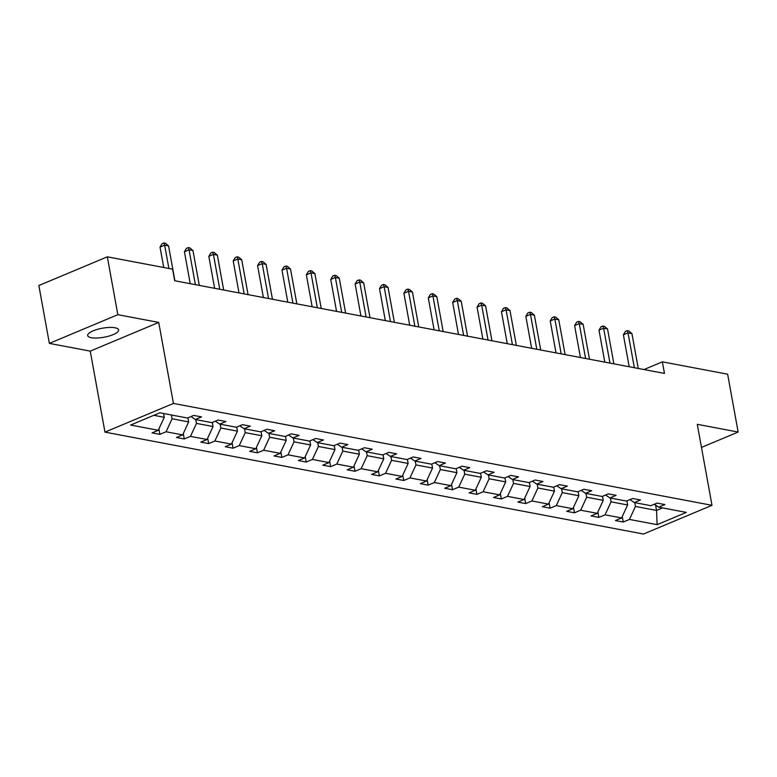 <?xml version="1.0" encoding="UTF-8"?>
<svg xmlns="http://www.w3.org/2000/svg" width="777" height="777" viewBox="0 0 777 777"><rect width="100%" height="100%" fill="white"/><g stroke="black" fill="none" stroke-linecap="round" stroke-linejoin="round"><path stroke-width="1.17" d="M114.986 327.768A15.734 4.584 169.7 0 0 97.436 329.361A15.734 4.584 169.7 0 0 87.665 335.547A15.734 4.584 169.7 0 0 91.297 337.704A15.734 4.584 169.7 0 0 108.858 336.111A15.734 4.584 169.7 0 0 118.628 329.924A15.734 4.584 169.7 0 0 114.986 327.768M104.963 432.129L643.511 534.032L711.994 505.322L173.446 403.428L104.963 432.129L90.249 351.126L158.722 322.426L117.842 314.685L49.369 343.395L90.249 351.126M49.369 343.395L38.85 285.528L107.323 256.828L117.842 314.685M701.466 447.426L738.15 432.051L727.631 374.193L662.363 361.849L644.007 369.541M634.76 502.641L635.45 506.449L656.555 510.44L657.119 524.669L629.448 519.434L623.241 522.027L622.26 516.598M655.574 505.069L656.555 510.44L662.596 507.915M635.45 506.449L629.448 519.434M610.372 498.028L611.062 501.835L627.631 504.972L621.629 517.948L615.423 520.551L623.241 522.027M621.629 517.948L605.06 514.821L598.853 517.414L597.872 511.975M585.984 493.414L586.674 497.222L603.243 500.359L597.241 513.335L591.044 515.938L598.853 517.414M597.241 513.335L580.672 510.198L574.465 512.801L573.484 507.362M561.596 488.801L562.286 492.608L578.855 495.745L572.853 508.721L566.656 511.324L574.465 512.801M572.853 508.721L556.283 505.584L550.087 508.187L549.096 502.748M537.208 484.188L537.898 487.995L554.477 491.132L548.465 504.108L542.268 506.711L550.087 508.187M548.465 504.108L531.895 500.971L525.699 503.574L524.708 498.135M512.82 479.574L513.519 483.381L530.089 486.519L524.077 499.494L517.88 502.097L525.699 503.574M524.077 499.494L507.507 496.357L501.311 498.96L500.32 493.521M488.432 474.961L489.131 478.768L505.701 481.905L499.689 494.881L493.492 497.484L501.311 498.96M499.689 494.881L483.119 491.744L476.923 494.347L475.932 488.908M464.044 470.347L464.743 474.155L481.313 477.292L475.301 490.268L469.104 492.861L476.923 494.347M475.301 490.268L458.731 487.13L452.535 489.733L451.544 484.294M439.665 465.734L440.355 469.541L456.925 472.678L450.922 485.654L444.716 488.247L452.535 489.733M450.922 485.654L434.343 482.517L428.146 485.12L427.156 479.681M415.277 461.12L415.967 464.928L432.536 468.055L426.534 481.041L420.328 483.634L428.146 485.12M426.534 481.041L409.955 477.904L403.758 480.507L402.768 475.068M390.889 456.507L391.579 460.314L408.148 463.442L402.146 476.427L395.94 479.02L403.758 480.507M402.146 476.427L385.577 473.29L379.37 475.883L378.389 470.454M366.501 451.893L367.191 455.691L383.76 458.828L377.758 471.814L371.552 474.407L379.37 475.883M377.758 471.814L361.188 468.677L354.982 471.27L354.001 465.841M342.113 447.27L342.803 451.078L359.372 454.215L353.37 467.191L347.173 469.794L354.982 471.27M353.37 467.191L336.8 464.063L330.594 466.656L329.613 461.227M317.725 442.657L318.415 446.464L334.984 449.601L328.982 462.577L322.785 465.18L330.594 466.656M328.982 462.577L312.412 459.45L306.216 462.043L305.225 456.604M293.337 438.043L294.027 441.851L310.606 444.988L304.594 457.964L298.397 460.567L306.216 462.043M304.594 457.964L288.024 454.836L281.828 457.43L280.837 451.991M268.949 433.43L269.638 437.237L286.218 440.374L280.206 453.35L274.009 455.953L281.828 457.43M280.206 453.35L263.636 450.213L257.44 452.816L256.449 447.377M244.561 428.817L245.26 432.624L261.83 435.761L255.818 448.737L249.621 451.34L257.44 452.816M255.818 448.737L239.248 445.6L233.051 448.203L232.061 442.764M220.173 424.203L220.872 428.01L237.441 431.148L231.429 444.123L225.233 446.726L233.051 448.203M231.429 444.123L214.86 440.986L208.663 443.589L207.673 438.15M195.794 419.59L196.484 423.397L213.053 426.534L207.041 439.51L200.845 442.113L208.663 443.589M207.041 439.51L190.472 436.373L184.275 438.976L183.285 433.537M171.406 414.976L172.096 418.784L188.665 421.921L182.663 434.897L176.457 437.5L184.275 438.976M182.663 434.897L166.084 431.759L159.887 434.362L158.896 428.923M153.807 415.316L164.277 417.307L158.275 430.283L152.069 432.876L159.887 434.362M158.275 430.283L130.604 425.048L159.839 412.791L187.51 418.026L193.716 415.423L201.525 416.899L195.328 419.502L211.898 422.639L218.104 420.036L225.913 421.522L219.716 424.116L236.286 427.253L242.492 424.65L250.301 426.136L244.104 428.729L260.674 431.866L266.87 429.263L274.689 430.749L268.492 433.343L285.062 436.48L291.258 433.877L299.077 435.363L292.88 437.956L309.45 441.093L315.647 438.5L323.465 439.976L317.269 442.569L333.838 445.707L340.035 443.113L347.853 444.59L341.657 447.193L358.226 450.32L364.423 447.727L372.241 449.203L366.035 451.806L382.614 454.933L388.811 452.34L396.629 453.817L390.423 456.42L406.993 459.547L413.199 456.954L421.017 458.43L414.811 461.033L431.381 464.17L437.587 461.567L445.406 463.043L439.199 465.646L455.769 468.784L461.975 466.181L469.784 467.657L463.587 470.26L480.157 473.397L486.363 470.794L494.172 472.27L487.975 474.873L504.545 478.01L510.742 475.407L518.56 476.884L512.364 479.487L528.933 482.624L535.13 480.021L542.948 481.507L536.752 484.1L553.321 487.237L559.518 484.634L567.336 486.12L561.14 488.714L577.709 491.851L583.906 489.248L591.724 490.734L585.528 493.327L602.097 496.464L608.294 493.871L616.112 495.347L609.906 497.94L626.485 501.078L632.682 498.484L640.501 499.961L634.294 502.554L650.873 505.691L657.07 503.098L664.889 504.574L658.682 507.177L686.353 512.412L657.119 524.669M107.323 256.828L172.591 269.172L174.699 280.75L664.471 373.416L662.363 361.849M629.962 499.621L634.294 502.554M626.893 500.903L627.631 504.972M611.062 501.835L605.06 514.821M605.574 495.007L609.906 497.94M602.505 496.289L603.243 500.359M586.674 497.222L580.672 510.198M581.186 490.394L585.528 493.327M578.117 491.676L578.855 495.745M562.286 492.608L556.283 505.584M556.798 485.78L561.14 488.714M553.729 487.062L554.477 491.132M537.898 487.995L531.895 500.971M532.41 481.167L536.752 484.1M529.351 482.449L530.089 486.519M513.519 483.381L507.507 496.357M508.022 476.554L512.364 479.487M504.963 477.836L505.701 481.905M489.131 478.768L483.119 491.744M483.634 471.94L487.975 474.873M480.575 473.222L481.313 477.292M464.743 474.155L458.731 487.13M459.256 467.317L463.587 470.26M456.186 468.609L456.925 472.678M440.355 469.541L434.343 482.517M434.867 462.703L439.199 465.646M431.798 463.995L432.536 468.055M415.967 464.928L409.955 477.904M410.479 458.09L414.811 461.033M407.41 459.382L408.148 463.442M391.579 460.314L385.577 473.29M386.091 453.477L390.423 456.42M383.022 454.768L383.76 458.828M367.191 455.691L361.188 468.677M361.703 448.863L366.035 451.806M358.634 450.145L359.372 454.215M342.803 451.078L336.8 464.063M337.315 444.25L341.657 447.193M334.246 445.532L334.984 449.601M318.415 446.464L312.412 459.45M312.927 439.636L317.269 442.569M309.858 440.918L310.606 444.988M294.027 441.851L288.024 454.836M288.539 435.023L292.88 437.956M285.48 436.305L286.218 440.374M269.638 437.237L263.636 450.213M264.151 430.409L268.492 433.343M261.091 431.691L261.83 435.761M245.26 432.624L239.248 445.6M239.763 425.796L244.104 428.729M236.703 427.078L237.441 431.148M220.872 428.01L214.86 440.986M215.384 421.183L219.716 424.116M212.315 422.465L213.053 426.534M196.484 423.397L190.472 436.373M190.996 416.569L195.328 419.502M187.927 417.851L188.665 421.921M172.096 418.784L166.084 431.759M738.15 432.051L697.27 424.32L711.994 505.322M158.722 322.426L173.446 403.428M163.588 413.5L164.277 417.307M654.351 504.234L658.682 507.177M168.891 268.473L164.656 245.173L168.57 245.92L174.903 280.788M163.743 267.502L160.033 247.115L164.656 245.173L163.898 242.968L165.462 243.269L168.57 245.92M160.033 247.115L162.043 243.745L163.898 242.968M195.386 284.664L189.044 249.786L192.958 250.534L199.291 285.402M190.229 283.683L184.421 251.729L189.044 249.786L188.287 247.581L189.85 247.882L192.958 250.534M184.421 251.729L186.431 248.358L188.287 247.581M219.774 289.277L213.432 254.409L217.346 255.147L223.679 290.015M214.617 288.296L208.809 256.342L213.432 254.409L212.675 252.204L214.238 252.496L217.346 255.147M208.809 256.342L210.82 252.972L212.675 252.204M244.163 293.891L237.82 259.023L241.734 259.761L248.067 294.629M239.005 292.919L233.197 260.955L237.82 259.023L237.063 256.818L238.626 257.109L241.734 259.761M233.197 260.955L235.208 257.585L237.063 256.818M268.551 298.504L262.208 263.636L266.113 264.374L272.455 299.242M263.393 297.533L257.585 265.569L262.208 263.636L261.451 261.431L263.014 261.723L266.113 264.374M257.585 265.569L259.596 262.208L261.451 261.431M292.929 303.117L286.596 268.25L290.501 268.988L296.843 303.856M287.781 302.146L281.973 270.182L286.596 268.25L285.829 266.045L287.393 266.336L290.501 268.988M281.973 270.182L283.984 266.822L285.829 266.045M317.317 307.731L310.985 272.863L314.889 273.601L321.231 308.469M312.16 306.76L306.361 274.805L310.985 272.863L310.217 270.658L311.781 270.95L314.889 273.601M306.361 274.805L308.372 271.435L310.217 270.658M341.705 312.344L335.373 277.476L339.277 278.215L345.619 313.082M336.548 311.373L330.74 279.419L335.373 277.476L334.605 275.272L336.169 275.563L339.277 278.215M330.74 279.419L332.76 276.049L334.605 275.272M366.093 316.958L359.761 282.09L363.665 282.828L370.007 317.706M360.936 315.986L355.128 284.032L359.761 282.09L358.993 279.885L360.557 280.176L363.665 282.828M355.128 284.032L357.148 280.662L358.993 279.885M390.481 321.571L384.149 286.703L388.053 287.441L394.386 322.319M385.324 320.6L379.516 288.646L384.149 286.703L383.382 284.499L384.945 284.8L388.053 287.441M379.516 288.646L381.536 285.276L383.382 284.499M414.869 326.194L408.527 291.317L412.441 292.055L418.774 326.932M409.712 325.213L403.904 293.259L408.527 291.317L407.77 289.112L409.333 289.413L412.441 292.055M403.904 293.259L405.915 289.889L407.77 289.112M439.258 330.808L432.915 295.93L436.829 296.668L443.162 331.546M434.1 329.827L428.292 297.873L432.915 295.93L432.158 293.725L433.721 294.027L436.829 296.668M428.292 297.873L430.303 294.502L432.158 293.725M463.646 335.421L457.303 300.544L461.217 301.282L467.55 336.159M458.488 334.44L452.68 302.486L457.303 300.544L456.546 298.339L458.109 298.64L461.217 301.282M452.68 302.486L454.691 299.116L456.546 298.339M488.034 340.035L481.691 305.157L485.606 305.905L491.938 340.773M482.876 339.054L477.068 307.1L481.691 305.157L480.934 302.952L482.498 303.253L485.606 305.905M477.068 307.1L479.079 303.729L480.934 302.952M512.422 344.648L506.08 309.78L509.984 310.518L516.326 345.386M507.264 343.667L501.456 311.713L506.08 309.78L505.322 307.566L506.886 307.867L509.984 310.518M501.456 311.713L503.467 308.343L505.322 307.566M536.8 349.262L530.468 314.394L534.372 315.132L540.714 350M531.653 348.29L525.844 316.326L530.468 314.394L529.71 312.189L531.264 312.48L534.372 315.132M525.844 316.326L527.855 312.956L529.71 312.189M561.188 353.875L554.856 319.007L558.76 319.745L565.102 354.613M556.031 352.904L550.233 320.94L554.856 319.007L554.088 316.802L555.652 317.094L558.76 319.745M550.233 320.94L552.243 317.579L554.088 316.802M585.576 358.488L579.244 323.62L583.148 324.359L589.49 359.227M580.419 357.517L574.611 325.553L579.244 323.62L578.476 321.416L580.04 321.707L583.148 324.359M574.611 325.553L576.631 322.193L578.476 321.416M609.964 363.102L603.632 328.234L607.536 328.972L613.879 363.84M604.807 362.131L598.999 330.176L603.632 328.234L602.865 326.029L604.428 326.321L607.536 328.972M598.999 330.176L601.019 326.806L602.865 326.029M634.353 367.715L628.02 332.847L631.924 333.586L638.257 368.453M629.195 366.744L623.387 334.79L628.02 332.847L627.253 330.643L628.816 330.934L631.924 333.586M623.387 334.79L625.407 331.42L627.253 330.643"/></g></svg>
